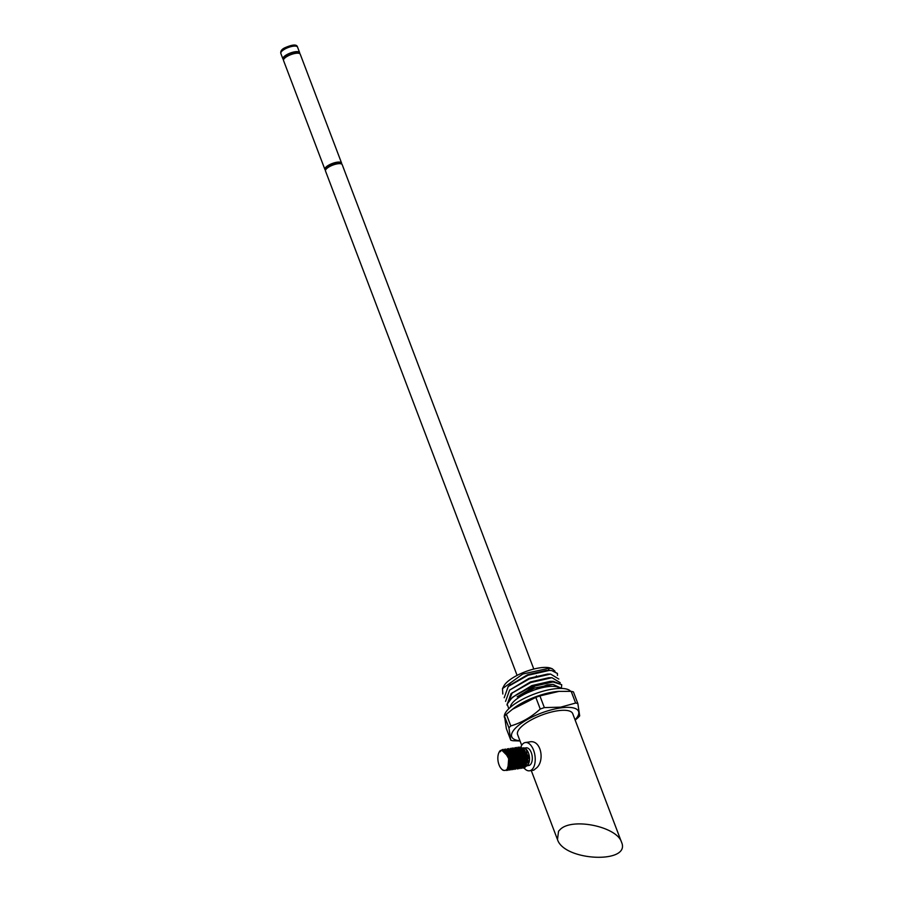 <?xml version="1.0" encoding="UTF-8"?>
<svg xmlns="http://www.w3.org/2000/svg" width="903" height="903" viewBox="0 0 903 903"><rect width="100%" height="100%" fill="white"/><g stroke="black" fill="none" stroke-linecap="round" stroke-linejoin="round"><path stroke-width="1.35" d="M299.582 53.548A8.928 2.923 159.2 0 0 299.638 52.622A8.928 2.923 159.2 0 0 290.247 53.063A8.928 2.923 159.2 0 0 282.932 58.966A8.928 2.923 159.2 0 0 283.587 59.621M324.899 169.437L283.542 60.546A8.928 2.923 -20.8 0 1 287.052 56.449A8.928 2.923 -20.8 0 1 295.71 53.333A8.928 2.923 -20.8 0 1 300.236 54.203L341.594 163.093A8.928 2.923 159.2 0 0 332.214 163.522A8.928 2.923 159.2 0 0 324.899 169.437A8.928 2.923 159.2 0 0 325.554 170.091M341.537 164.007A8.928 2.923 159.2 0 0 341.594 163.093M517.092 675.388L325.498 171.006A8.928 2.923 -20.8 0 1 329.019 166.908A8.928 2.923 -20.8 0 1 337.666 163.793A8.928 2.923 -20.8 0 1 342.203 164.662L533.797 669.044M298.949 53.333L298.803 52.938A8.037 2.63 159.2 0 0 290.348 53.333A8.037 2.63 159.2 0 0 283.768 58.65L283.914 59.034M340.905 163.793L340.758 163.409A8.037 2.63 159.2 0 0 332.315 163.804A8.037 2.63 159.2 0 0 325.735 169.109L325.881 169.504M575.166 720.131L577.818 717.851A41.086 13.443 -20.8 0 0 579.681 715.887L577.852 703.561A41.086 13.443 -20.8 0 0 575.617 703.042L560.684 707.162L544.351 707.602A41.086 13.443 159.2 0 0 540.254 709.047C531.314 717.14 521.494 722.761 510.816 725.933A41.086 13.443 159.2 0 0 508.953 727.897L510.771 740.223A41.086 13.443 159.2 0 0 513.006 740.742L520.038 740.979M519.947 740.742A35.725 11.694 -20.8 0 1 518.536 725.391A35.725 11.694 -20.8 0 1 560.447 707.941A35.725 11.694 -20.8 0 1 575.053 719.815M510.816 725.933L506.38 714.25L513.593 708.381A35.725 11.694 -20.8 0 1 554.329 691.845A35.725 11.694 -20.8 0 1 558.314 691.393L571.181 691.359A41.086 13.443 -20.8 0 1 573.416 691.89L577.852 703.561M510.771 740.223L506.335 728.54L504.517 716.226A41.086 13.443 159.2 0 1 506.38 714.25M512.261 709.397L535.818 697.376A41.086 13.443 159.2 0 1 539.915 695.92L559.183 691.326M575.617 703.042L571.181 691.359M544.351 707.602L539.915 695.92M540.254 709.047L535.818 697.376M508.953 727.897L504.517 716.226M570.685 691.326A35.725 11.694 159.2 0 0 553.257 689A35.725 11.694 159.2 0 0 519.09 701.191A35.725 11.694 159.2 0 0 504.438 717.49M559.95 688.425A26.706 8.737 159.2 0 0 546.992 686.765A26.706 8.737 159.2 0 0 510.398 707.241M561.711 688.436L552.975 684.361L547.116 684.892L517.159 696.811L535.265 685.953A29.472 9.651 159.2 0 0 507.147 704.114L508.818 708.686M506.967 705.04L510.996 693.707L530.727 682.544L551.97 677.701L560.221 682.691M505.567 701.394L509.608 690.095L529.339 678.909L550.593 674.067L558.844 679.056M504.19 697.759L508.231 686.461L527.95 675.286L549.193 670.444L551.654 670.534L557.399 673.401L557.467 675.455M507.147 704.114L512.351 697.353L532.093 686.178L553.336 681.336L561.711 684.688L553.02 681.968L535.265 685.953M549.193 670.444L546.055 670.477L527.724 674.676L509.484 685.411M550.582 674.067L547.444 674.101L529.102 678.3L509.585 690.106M551.947 677.701L548.81 677.735L530.479 681.934L510.974 693.718M512.261 692.657L509.044 700.762M553.336 681.336L550.187 681.359L531.856 685.569L512.351 697.353M502.824 694.012L502.497 688.617L522.769 674.022L549.521 668.152L548.065 670.545M549.521 668.152L552.32 668.807L555.006 671.211M502.486 688.617L503.874 685.987A26.706 8.737 -20.8 0 1 539.802 667.836A26.706 8.737 -20.8 0 1 550.717 668.186L552.32 668.796M557.456 673.536L551.654 670.534M561.485 687.352L561.711 684.688M552.975 684.361L534.813 687.962L517.159 696.811M527.476 765.688L528.752 765.496A8.928 4.729 -98.3 0 0 530.456 764.548A8.928 4.729 -98.3 0 0 531.799 754.253A8.928 4.729 -98.3 0 0 526.167 747.819L525.015 747.989M524.733 748.508A8.928 4.729 -98.3 0 0 524.395 762.346M525.14 763.509A8.928 4.729 -98.3 0 0 527.183 765.259M520.704 747.413A14.29 7.574 81.7 0 1 523.616 743.225A14.29 7.574 81.7 0 1 525.399 742.526A14.29 7.574 81.7 0 1 534.395 752.809A14.29 7.574 81.7 0 1 532.251 769.288A14.29 7.574 81.7 0 1 529.519 770.801A14.29 7.574 81.7 0 1 524.022 767.956M521.347 763.148A14.29 7.574 81.7 0 1 520.817 761.59M519.688 753.836A14.29 7.574 81.7 0 1 519.722 752.73M560.345 829.326L558.551 831.223L560.345 829.326C572.513 817.384 617.031 826.73 621.524 842.172L572.705 713.641A29.472 9.64 159.2 0 0 557.772 710.763A29.472 9.64 159.2 0 0 521.381 726.746A29.472 9.64 159.2 0 0 517.6 734.568L521.686 745.325M558.551 831.223L557.478 839.553C564.228 861.315 631.366 864.058 621.524 842.172M525.399 742.526L529.598 741.905C540.762 739.343 544.961 759.965 536.913 767.64L533.718 770.169M528.684 763.385L524.846 750.416M502.655 749.445L510.432 759.152L506.73 770.519L510.195 759.186L502.655 749.456L499.991 751.014A10.362 5.486 -98.3 0 0 498.907 752.65A10.362 5.486 -98.3 0 0 501.244 768.656A10.362 5.486 -98.3 0 0 507.26 768.95A10.362 5.486 -98.3 0 0 508.84 758.938L504.382 751.048A9.82 5.204 81.7 0 0 502.057 750.438L508.807 757.199L507.904 768.476M524.722 767.889L528.187 756.556L520.873 746.792L528.424 756.522L524.722 767.889L522.679 767.46M522.984 768.148L526.686 756.77L519.146 747.041L526.923 756.737L522.984 768.148M521.482 768.363L525.185 756.996L517.882 747.232L525.422 756.962L521.494 768.363M519.993 768.577L523.684 757.211L516.144 747.481L523.921 757.177L519.993 768.588M518.491 768.803L522.194 757.436L514.879 747.661L522.419 757.391L518.491 768.803M513.141 747.921L520.918 757.617L517.227 768.984L520.692 757.651L513.152 747.921L508.57 757.752M511.877 748.113L519.428 757.831L515.489 769.243L519.191 757.865L511.877 748.102M513.988 769.458L517.69 758.091L510.387 748.316L517.927 758.057L513.988 769.458M512.498 769.672L516.189 758.306L508.649 748.576L516.426 758.272L512.498 769.672M510.996 769.898L514.687 758.531L507.384 748.756L514.924 758.486L510.996 769.898M509.495 770.112L513.197 758.746L505.646 749.016L513.423 758.712L509.495 770.112M507.994 770.327L511.696 758.96L504.156 749.23L511.922 758.926L507.994 770.338M517.803 758.847L518.119 760.394A10.723 5.678 -98.3 0 0 518.536 761.737M519.293 763.554A10.723 5.678 -98.3 0 0 519.654 764.22M512.554 761.974L512.272 752.425L516.381 747.447M508.84 758.938C509.631 767.437 507.746 771.23 503.185 770.304A10.723 5.678 81.7 0 1 501.47 768.916A10.723 5.678 81.7 0 1 501.357 768.78M498.987 752.504A10.723 5.678 81.7 0 1 499.054 752.346A10.723 5.678 81.7 0 1 500.172 750.653M499.991 751.014L500.172 751.488A9.82 5.204 81.7 0 1 502.057 750.438M521.821 765.134A9.82 5.204 81.7 0 0 525.309 766.907L528.289 764.389L526.46 749.479A9.29 4.921 81.7 0 1 528.548 763.836A9.29 4.921 81.7 0 1 527.578 765.304A9.29 4.921 81.7 0 1 524.248 766.071M523.379 765.563A9.29 4.921 81.7 0 1 519.428 756.138M519.518 753.531A9.29 4.921 81.7 0 1 519.654 752.617M521.426 748.813A9.29 4.921 81.7 0 1 526.156 749.163M529.26 760.145A8.928 4.729 81.7 0 1 527.454 764.988A8.928 4.729 81.7 0 1 525.749 765.936A8.928 4.729 81.7 0 1 524.395 765.778M523.514 765.304A8.928 4.729 81.7 0 1 519.744 757.515M519.676 753.926A8.928 4.729 81.7 0 1 519.812 752.933M521.641 749.038A8.928 4.729 81.7 0 1 523.176 748.26A8.928 4.729 81.7 0 1 527.747 751.838M525.839 748.79L518.796 749.637M517.882 752.334L517.735 753.113M517.554 755.145L517.712 758.227M521.099 764.186A9.82 5.204 81.7 0 1 519.462 760.597M521.528 766.331L519.439 762.076M500.533 750.427L500.33 751.736M507.125 769.559L510.793 759.096L503.445 750.235L510.206 758.215L507.96 769.243M504.946 750.021L511.888 758.938L508.931 769.3L512.294 758.881L504.946 750.021M504.325 751.014L506.448 749.806L512.52 755.461L512.836 766.421M510.037 769.13L507.87 768.555M511.933 768.859L515.286 758.43L508.344 749.524L514.891 758.497L511.527 768.916M506.752 751.33L509.45 749.366L515.523 755.032L515.827 765.992M507.588 752.391L511.346 749.084L507.836 752.752M515.116 751.33L517.351 765.733M508.536 753.994L511.222 749.388M512.441 748.926L519.383 757.843L516.031 768.25M509.698 757.007L512.373 749.4M513.942 748.711L520.884 757.628L517.927 767.979L521.291 757.561L514.123 748.677M512.475 763.464L512.848 750.303M519.609 750.686L522.634 761.094L519.022 767.821L516.753 767.166M515.037 765.292L513.739 751.172M516.945 748.271L523.887 757.177L520.523 767.595L517.25 766.015M515.478 763.035L514.699 752.459M518.435 748.056L525.388 756.962L522.024 767.381M521.46 767.403L517.701 764.322M516.967 762.821L515.771 754.603M525.478 766.308L526.934 755.066L519.936 747.831L526.889 756.748L523.921 767.11M522.972 767.178L517.972 761.184M521.437 747.616L528.379 756.533L525.422 766.884L528.786 756.466L521.437 747.616M517.961 752.481L518.536 761.658M520.342 747.774L518.187 749.027M517.803 763.712L522.431 767.324M523.988 766.523L525.422 755.28L518.841 748M514.97 752.921L515.534 762.087M517.374 765.631L520.929 767.539L524.282 757.12L517.114 748.237M513.988 751.465L515.173 764.807M516.888 766.907L519.428 767.764L523.006 759.22L517.983 748.847M513.085 750.506L512.543 762.527M513.604 748.847L510.161 755.608L512.17 765.247M516.426 768.193L519.789 757.786L512.848 748.869L508.818 754.569M516.493 767.606L518.322 758.204L513.48 749.501M514.981 767.843L516.437 756.601L509.845 749.309L506.967 751.578M508.005 768.295L510.432 769.074M511.978 768.284L513.435 757.03L506.843 749.738L504.563 751.149M280.844 53.446A8.928 2.923 -20.8 0 1 284.355 49.349A8.928 2.923 -20.8 0 1 293.012 46.234A8.928 2.923 -20.8 0 1 297.538 47.103C296.884 44.1 292.549 44.382 284.524 47.927C281.601 49.428 280.37 51.268 280.844 53.446L282.932 58.966M299.638 52.622L297.538 47.103M536.608 676.449L536.393 675.884M508.22 686.461L510.59 684.406M557.478 839.553L531.269 770.552M529.519 770.801L533.729 770.191M525.749 765.936L527.092 765.744M523.176 748.26L524.508 748.068"/></g></svg>
